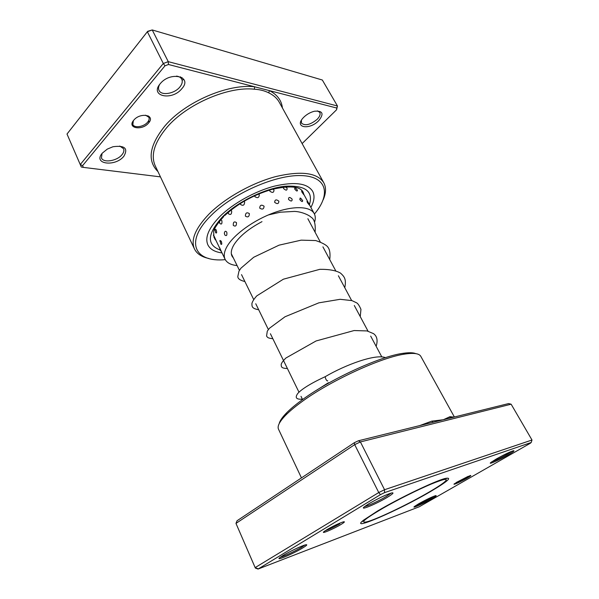 <?xml version="1.0" encoding="UTF-8"?>
<svg xmlns="http://www.w3.org/2000/svg" width="599" height="599" viewBox="0 0 599 599"><rect width="100%" height="100%" fill="white"/><g stroke="black" fill="none" stroke-linecap="round" stroke-linejoin="round"><path stroke-width="0.9" d="M425.238 494.287C434.268 489.166 440.587 485.16 444.203 482.27C449.265 477.89 444.997 478.459 431.392 483.999C418.087 489.578 397.676 499.783 382.918 508.251C364.694 518.959 359.363 523.481 366.94 521.811C376.352 519.385 405.044 505.788 425.238 494.287M446.682 478.519L446.053 478.242M362.59 520.958L362.447 521.624M433.174 422.258L431.759 421.149L443.357 419.734L449.939 416.694L453.915 417.114M340.891 524.522C333.351 529.127 319.784 534.78 324.239 531.425L326.904 529.666C333.351 525.959 338.809 523.361 343.287 521.871C345.338 521.407 344.545 522.291 340.891 524.522M325.212 530.736C329.33 529.321 334.197 527 339.798 523.773M466.98 478.189C460.871 481.746 451.871 485.737 454.416 483.745L470.252 475.539C471.585 475.254 470.492 476.138 466.98 478.189M456.153 482.554L468.276 476.28M387.426 497.245C376.479 503.916 358.262 511.434 364.664 506.559L368.887 503.752C377.714 498.653 385.172 495.081 391.252 493.037C394.486 492.296 393.214 493.696 387.426 497.245M364.709 506.529C367.449 506.237 379.339 500.689 386.318 496.451L391.207 493.052M508.079 454.903C499.379 459.957 487.309 465.288 490.895 462.465L496.152 459.089C503.534 454.948 509.195 452.185 513.156 450.815C515.162 450.388 513.47 451.751 508.079 454.903M491.786 461.799C495.583 460.421 500.734 457.906 507.248 454.244L512.085 451.174M431.527 498.915C423.583 503.534 411.146 509.068 414.501 506.462L418.611 503.826C425.874 499.776 431.505 497.058 435.503 495.673C437.143 495.328 435.817 496.406 431.527 498.915M415.556 505.698C419.532 504.208 424.579 501.745 430.711 498.316L434.26 496.092M302.592 548.018C292.971 553.895 274.252 561.787 280.025 557.482L283.11 555.438C289.392 551.604 301.769 545.756 305.43 544.865C307.886 544.319 306.943 545.367 302.592 548.018M280.452 557.16C283.432 556.636 295.374 551.05 301.529 547.314L304.928 545.015M279.194 423.598C279.838 420.842 282.226 417.338 286.359 413.085C289.961 409.402 294.738 405.358 300.683 400.956C328.394 380.021 379.946 356.225 403.157 353.313C409.02 352.452 413.265 352.564 415.878 353.657M454.379 417.001L420.812 356.353C419.24 353.53 414.089 352.744 405.373 353.994C381.668 357.004 328.709 381.458 300.294 402.88C294.199 407.387 289.31 411.52 285.618 415.279C279.501 421.621 277.127 426.256 278.498 429.184L301.454 477.89M430.329 491.659C399.046 510.138 347.989 532.346 363.511 520.187L377.377 511.119C398.432 498.533 434.575 481.154 444.9 478.541C452.859 476.849 448.007 481.222 430.329 491.659M511.134 404.198L360.403 441.927L354.69 444.638L235.976 523.406L237.062 520.748L354.338 442.698L358.374 440.789L508.581 403.576L511.134 404.198L531.994 440.01L384.551 489.72L378.748 492.55L380.44 494.647L258.049 569.05L419.293 506.754L530.295 443.267L531.208 442.496L384.536 492.64L380.44 494.647M257.914 568.706L255.159 567.597L235.976 523.406L255.361 568.092L255.159 567.597L378.748 492.55L354.69 444.638L354.338 442.698M358.374 440.789L360.403 441.927L384.551 489.72L384.536 492.64M255.361 568.092L258.049 569.05M531.208 442.496L531.994 440.01M451.526 417.705L449.939 416.694M133.719 120.242C140.278 111.991 155.86 115.075 148.589 122.982C142.233 130.971 126.644 128.306 133.719 120.242M133.352 120.706L132.851 124.517C134.356 128.373 143.925 126.823 147.601 122.189C149.084 120.392 149.51 118.752 148.874 117.277L145.572 115.188M181.991 77.518L181.145 78.02M182.126 80.251L183.788 79.278L182.126 80.251M303.76 117.239C306.868 114.244 310.439 112.245 314.468 111.227C322.816 110.583 324.224 113.743 318.69 120.721C309.511 130.305 293.907 127.767 303.139 117.891L303.76 117.239M301.379 120.294L301.484 123.154C305.101 126.104 310.319 124.839 317.118 119.366C319.769 116.625 320.652 114.304 319.769 112.395L317.395 110.875M102.234 153.209L107.266 149.121L112.919 146.755C124.712 145.145 128.358 148.32 123.866 156.264C115.285 167.084 92.62 164.261 102.234 153.209M102.025 153.456L101.463 157.971C103.372 163.213 117.007 161.004 121.941 154.767C123.783 152.55 124.322 150.529 123.566 148.709L119.77 146.036M160.195 83.733C170.513 70.794 193.088 76.575 181.774 88.772C171.95 101.096 149.301 96.312 160.195 83.733M159.693 84.369C158.406 86.63 158.181 88.637 158.997 90.397C161.333 95.952 174.414 93.803 179.775 87.11C182.148 84.212 182.807 81.576 181.752 79.203C180.838 77.496 179.086 76.462 176.495 76.103M314.43 214.03L314.475 213.978C330.955 194.555 327.271 176.413 301.462 175.582C275.899 174.496 232.891 193.365 210.938 215.647C184.05 242.101 194.81 262.639 225.224 259.652L225.284 259.644M208.594 258.416C201.556 256.889 196.846 253.729 194.458 248.952C190.534 239.982 195.371 228.361 208.976 214.105C224.947 198.037 252.112 182.77 276.139 176.488C301.447 170.655 317.335 172.744 323.789 182.77C326.275 187.502 326.073 193.17 323.198 199.767M310.888 207.441C314.318 201.092 314.909 195.716 312.648 191.291C307.414 183.174 294.596 181.475 274.2 186.199C254.867 191.261 233.018 203.45 219.975 216.389C208.699 228.024 204.671 237.526 207.89 244.901C210.152 249.319 214.861 251.992 222.012 252.92C214.861 251.992 210.152 249.319 207.89 244.901C204.671 237.526 208.699 228.024 219.975 216.389C233.018 203.45 254.867 191.261 274.2 186.199C294.596 181.475 307.414 183.174 312.648 191.291C314.909 195.716 314.318 201.092 310.888 207.441M302.121 143.58L336.593 109.752L336.75 108.037L168.476 64.497L164.987 65.808L82.61 165.631L80.251 164.553L81.314 167.031L67.006 134.034L147.661 31.335L152.236 29.95L147.354 31.74L67.006 134.034L80.251 164.553L163.31 63.501L147.354 31.74L147.661 31.335M336.75 108.037L337.462 105.993L322.329 80.011L152.236 29.95L168.252 61.652L337.462 105.993L336.593 109.752M164.987 65.808L163.31 63.501L168.252 61.652L168.476 64.497M82.61 165.631L83.358 167.383L160.45 176.87M149.114 116.453L148.964 117.479M148.769 120.377L148.866 122.645M323.789 182.77L279.284 102.279C277.112 98.356 273.631 95.226 268.824 92.89C264.698 90.778 259.906 89.55 254.425 89.214C228.197 86.136 186.461 104.219 166.799 127.535C154.392 142.457 150.529 155.201 155.216 165.773L194.458 248.952M81.314 167.031L83.358 167.383M268.824 92.89L269.318 90.591C277.165 94.552 281.523 100.333 282.414 107.932M157.971 171.613C146.98 160.712 149.278 145.505 164.882 125.985C184.964 102.07 227.755 83.553 254.597 86.78L254.425 89.214M307.422 202.619L309.324 205.03L308.822 203.166L306.995 201.399L307.422 202.619M302.068 192.361L303.918 194.84L303.416 192.93L301.634 191.186L302.068 192.361M301.162 198.569L300.174 198.007L299.807 199.534C301.724 201.848 302.66 202.185 302.622 200.538L302.435 200.141M294.656 188.955C296.505 191.238 297.426 191.628 297.426 190.108L294.94 187.487L294.656 188.955M288.523 199.4C291.002 201.623 292.2 201.534 292.117 199.123C289.706 196.839 288.508 196.929 288.523 199.4M283.424 187.143L283.544 188.498C285.993 190.722 287.176 190.662 287.093 188.311L285.701 186.925M274.664 202.35C277.33 204.304 278.73 203.915 278.864 201.182C276.236 199.168 274.836 199.557 274.664 202.35M269.647 190.048L269.82 191.141C272.463 193.095 273.848 192.736 273.99 190.063L273.062 189.104M259.719 208.123C262.399 209.845 263.852 209.201 264.069 206.191C261.381 204.416 259.929 205.068 259.719 208.123M254.762 195.686L254.949 196.682C257.615 198.396 259.06 197.767 259.285 194.802L258.551 194.024M245.388 216.104C247.911 217.662 249.244 216.831 249.379 213.611C246.81 212.031 245.478 212.862 245.388 216.104M240.416 203.45L240.618 204.521C243.134 206.056 244.467 205.232 244.624 202.058L243.92 201.324M233.288 225.381C235.504 226.849 236.568 225.928 236.478 222.618C234.187 221.143 233.116 222.064 233.288 225.381M228.204 212.405L228.444 213.768C230.667 215.206 231.738 214.285 231.671 210.998L230.87 210.212M224.722 234.883C226.534 236.365 227.216 235.459 226.789 232.165C225.621 230.742 224.812 231.034 224.37 233.048L224.722 234.883M219.429 221.323L219.751 223.352C221.563 224.805 222.259 223.884 221.855 220.604L220.791 219.698M220.005 240.446L220.851 244.16C221.937 244.879 222.072 243.89 221.263 241.195L220.005 240.446L219.885 241.307M214.891 229.103L215.662 232.756C216.793 233.52 216.958 232.532 216.164 229.791L214.891 229.103L214.764 230.016M219.683 247.701L220.065 250.06L221.435 251.677L219.668 247.829M214.39 236.575L214.764 238.979L216.089 240.551L214.367 236.732M233.46 258.132L232.023 256.147C230.563 253.092 231.259 249.206 234.112 244.497C239.458 236.283 248.757 228.668 261.988 221.652M295.854 187.981L294.94 187.487M237.092 265.567C230.959 264.968 226.961 262.879 225.097 259.285C223.42 255.743 224.206 251.236 227.455 245.762C234.516 234.014 254.223 219.878 274.005 212.705C293.795 205.487 310.387 206.251 314.25 213.663C315.508 216.067 315.613 218.92 314.55 222.222M327.713 380.784L327.398 380.957C326.253 380.275 325.519 378.853 325.19 376.696L325.519 376.494M328.903 382.941L328.454 382.701L328.14 383.367M419.689 425.597L431.759 421.149M220.005 249.933C206.341 244.736 207.254 233.632 222.738 216.613C237.646 201.796 264.676 188.55 284.547 186.282C305.213 185.024 313.502 191.163 309.413 204.701M223.786 216.494C217.242 223.794 213.865 228.908 213.648 231.835L213.97 237.264L214.479 238.177M303.476 193.05L302.899 191.755C299.792 186.274 289.452 185.495 271.856 189.419C253.437 194.907 237.721 203.63 224.707 215.588M307.871 218.732L320.195 241.771M322.913 246.848L335.695 270.733M338.39 275.765L351.635 300.518M354.301 305.505L368.041 331.172M370.684 336.106L381.818 356.914M231.334 253.789L239.428 270.351M241.517 274.619L253.699 299.537M255.758 303.76L268.367 329.555M270.411 333.74L298.991 392.218M301.005 396.336L302.585 399.563M437.929 421.075L432.778 422.355M403.157 353.313L405.373 353.994M286.359 413.085L285.618 415.279M448.681 418.416L450.74 417.496L452.986 417.346M148.185 115.854L148.874 117.277M180.524 76.792L181.752 79.203M302.622 200.538L300.174 198.007M301.469 189.988L302.383 191.68M303.895 194.48L308.013 202.11M309.256 204.416L314.25 213.663M213.371 235.07L214.345 237.092M215.992 240.476L219.653 248.038M221.398 251.647L225.097 259.285M224.37 233.048L224.37 233.438M302.383 399.159C296.805 399.563 295.03 398.036 297.059 394.569C298.25 392.15 305.415 385.786 325.19 376.696C345.668 364.664 375.663 353.68 385.509 357.655M316.384 390.346L328.14 382.911M376.142 346.312C377.976 340.434 377.085 336.204 373.491 333.621L367.015 330.933L354.121 330.543L316.085 340.958L285.933 358C283.297 360.546 281.717 362.642 281.201 364.297C281.268 366.633 280.924 368.363 287.4 368.505M360.246 316.601L360.95 309.361C359.34 305.64 357.88 303.453 356.555 302.794L351.942 300.608L340.15 299.305L318.87 302.832L285.027 316.759L269.453 328.252L267.296 331.142L266.562 336.046C267.581 337.492 267.708 338.143 272.837 338.705M344.784 287.707C346.469 279.127 344.403 276.723 340.599 273.174C336.166 270.501 329.248 269.213 319.829 269.325L283.372 279.201L256.791 295.869C254.186 298.736 252.568 301.237 251.939 303.364C251.939 306.306 251.513 308.522 258.678 309.728M329.742 259.599C330.393 254.066 329.892 250.075 328.222 247.627C326.934 245.291 322.764 242.932 315.71 240.551L301.185 240.154L279.052 245.163L253.714 257.256L240.925 268.195L238.971 271.175L237.825 276.476C237.766 278.707 240.124 280.392 244.894 281.53M315.096 232.24C315.733 223.944 314.333 218.897 310.911 217.108C310.372 216.104 302.937 211.747 294.536 211.41L280.399 212.196L268.33 214.944"/></g></svg>
